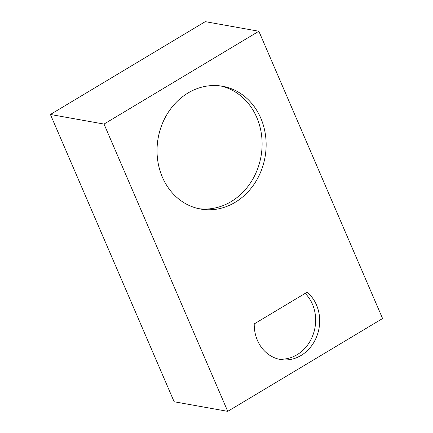 <?xml version="1.0" encoding="UTF-8"?>
<svg xmlns="http://www.w3.org/2000/svg" width="433" height="433" viewBox="0 0 433 433"><rect width="100%" height="100%" fill="white"/><g stroke="black" fill="none" stroke-linecap="round" stroke-linejoin="round"><path stroke-width="0.65" d="M227.747 411.35L174.136 401.754L50.412 114.474L104.023 124.071L258.864 31.246L382.588 318.526L227.747 411.35L104.023 124.071M50.412 114.474L205.253 21.65L258.864 31.246M260.796 118.16A62.368 54.282 100.2 0 0 222.578 86.264A62.368 54.282 100.2 0 0 158.153 138.089A62.368 54.282 100.2 0 0 200.598 209.047A62.368 54.282 100.2 0 0 254.566 183.522A62.368 54.282 100.2 0 0 260.796 118.16M254.225 323.922A37.422 32.572 100.2 0 0 280.357 359.487A37.422 32.572 100.2 0 0 316.658 336.652A37.422 32.572 100.2 0 0 307.121 292.21L254.225 323.922M198.59 208.646A62.368 54.282 100.2 0 0 251.162 181.838A62.368 54.282 100.2 0 0 256.764 117.435A62.368 54.282 100.2 0 0 220.559 85.945M278.354 359.049A37.422 32.572 100.2 0 0 312.485 336.279A37.422 32.572 100.2 0 0 305.162 293.385"/></g></svg>
